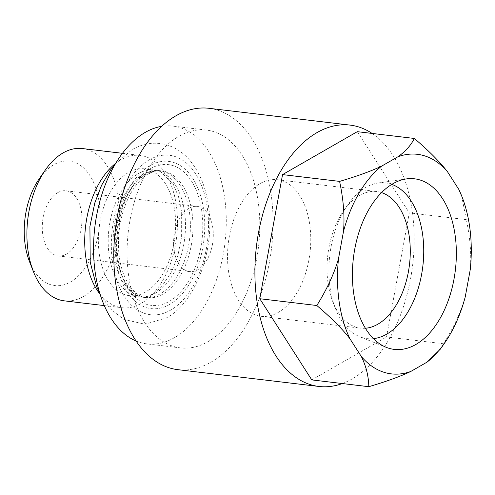 <?xml version="1.0" encoding="UTF-8"?>
<svg xmlns="http://www.w3.org/2000/svg" width="495" height="495" viewBox="0 0 495 495"><rect width="100%" height="100%" fill="white"/><g stroke="black" fill="none" stroke-linecap="round" stroke-linejoin="round"><path stroke-width="0.37" stroke-dasharray="2.48 1.86" d="M391.799 184.381A78.396 46.852 96.8 0 0 378.081 183.014A78.396 46.852 96.8 0 0 365.861 187.376A78.396 46.852 -83.2 0 0 347.799 204.738A78.396 46.852 -83.2 0 0 335.443 308.521A78.396 46.852 -83.2 0 0 359.785 336.742L386.279 347.354M373.44 338.636A78.396 46.852 -83.2 0 1 359.785 336.742M365.403 328.247A68.786 41.11 -83.2 0 1 360.521 328.148A68.786 41.11 -83.2 0 1 332.801 301.752A68.786 41.11 -83.2 0 1 343.641 210.697A68.786 41.11 -83.2 0 1 359.488 195.463A68.786 41.11 96.8 0 1 376.782 191.54A68.786 41.11 96.8 0 1 381.546 192.598M261.026 316.305A68.786 41.11 -83.2 0 0 278.32 312.382A68.786 41.11 96.8 0 0 310.773 238.565A68.786 41.11 96.8 0 0 277.287 179.697A68.786 41.11 96.8 0 0 259.993 183.62A68.786 41.11 -83.2 0 0 227.533 257.437A68.786 41.11 -83.2 0 0 261.026 316.305L360.521 328.148M465.25 296.845C461.043 311.596 453.81 327.232 443.557 343.759L440.383 349.105M443.557 343.759L386.521 336.965L409.285 212.85L357.303 131.67M311.77 379.9L386.521 336.965M461.544 195.593L466.327 219.638C470.207 237.847 471.518 254.504 470.25 269.602M466.327 219.638L409.285 212.85M342.317 383.538A131.602 78.656 96.8 0 0 352.063 378.966A131.602 78.656 96.8 0 0 413.449 256.967A131.602 78.656 96.8 0 0 372.091 133.427M208.995 108.306A131.602 78.656 -83.2 0 1 273.067 220.937A131.602 78.656 -83.2 0 1 210.969 362.167A131.602 78.656 96.8 0 1 177.884 369.672M180.477 347.892A109.667 65.544 96.8 0 1 127.079 254.034A109.667 65.544 96.8 0 1 178.831 136.342A109.667 65.544 -83.2 0 1 206.403 130.086A109.667 65.544 -83.2 0 1 259.801 223.944A109.667 65.544 -83.2 0 1 208.049 341.643A109.667 65.544 96.8 0 1 180.477 347.892L146.947 343.901A109.667 65.544 96.8 0 0 174.518 337.652A109.667 65.544 -83.2 0 0 226.271 219.953A109.667 65.544 -83.2 0 0 172.873 126.095A109.667 65.544 -83.2 0 0 161.655 126.361M136.1 341.012A109.667 65.544 96.8 0 0 146.947 343.901M149.218 159.854A80.289 47.984 -83.2 0 1 207.306 207.776A80.289 47.984 -83.2 0 1 170.608 310.148A80.289 47.984 -83.2 0 1 112.52 262.22A80.289 47.984 -83.2 0 1 149.218 159.854M155.35 293.226A63.874 38.171 96.8 0 0 185.39 230.156A63.874 38.171 96.8 0 0 160.807 171.74A63.874 38.171 96.8 0 0 154.391 170.02A63.874 38.171 96.8 0 0 138.334 173.658A63.874 38.171 96.8 0 0 108.195 242.204A63.874 38.171 96.8 0 0 139.293 296.87A63.874 38.171 96.8 0 0 145.932 296.697A63.874 38.171 96.8 0 0 155.35 293.226M144.552 168.851A63.874 38.171 -83.2 0 0 128.49 172.489A63.874 38.171 96.8 0 0 98.35 241.034A63.874 38.171 96.8 0 0 129.449 295.694A63.874 38.171 96.8 0 0 145.511 292.056A63.874 38.171 -83.2 0 0 175.651 223.511A63.874 38.171 -83.2 0 0 144.552 168.851L154.391 170.02M100.12 294.321A76.682 45.831 96.8 0 0 122.048 307.717A76.682 45.831 96.8 0 0 141.329 303.342A76.682 45.831 96.8 0 0 177.513 221.048A76.682 45.831 96.8 0 0 140.178 155.43A76.682 45.831 96.8 0 0 120.898 159.798A76.682 45.831 96.8 0 0 115.719 163.301M82.362 148.543A76.682 45.831 -83.2 0 1 119.697 214.168A76.682 45.831 -83.2 0 1 83.513 296.462A76.682 45.831 -83.2 0 1 64.232 300.836M39.346 178.596A62.642 37.441 -83.2 0 1 53.776 164.724A62.642 37.441 -83.2 0 1 99.099 202.121A62.642 37.441 -83.2 0 1 70.469 281.995A62.642 37.441 -83.2 0 1 29.471 261.521M57.754 192.648A32.812 19.608 96.8 0 0 42.267 227.861A32.812 19.608 96.8 0 0 58.243 255.94A32.812 19.608 96.8 0 0 66.491 254.071A32.812 19.608 96.8 0 0 81.978 218.858A32.812 19.608 96.8 0 0 66.002 190.773A32.812 19.608 96.8 0 0 57.754 192.648M189.065 208.277A32.812 19.608 96.8 0 0 173.584 243.49A32.812 19.608 96.8 0 0 189.56 271.576A32.812 19.608 96.8 0 0 197.808 269.701A32.812 19.608 -83.2 0 0 213.296 234.488A32.812 19.608 -83.2 0 0 197.319 206.409A32.812 19.608 -83.2 0 0 189.065 208.277M169.785 304.382A74.126 44.302 -83.2 0 1 116.152 260.129A74.126 44.302 -83.2 0 1 150.035 165.615A74.126 44.302 -83.2 0 1 203.668 209.868A74.126 44.302 -83.2 0 1 169.785 304.382M143.234 174.246A63.874 38.171 96.8 0 0 113.2 237.315A63.874 38.171 96.8 0 0 137.783 295.725A63.874 38.171 96.8 0 0 144.194 297.452A63.874 38.171 96.8 0 0 160.256 293.813A63.874 38.171 96.8 0 0 190.396 225.262A63.874 38.171 96.8 0 0 159.297 170.602A63.874 38.171 96.8 0 0 152.658 170.775A63.874 38.171 96.8 0 0 143.234 174.246M150.468 168.647A70.89 42.366 -83.2 0 1 201.756 210.963A70.89 42.366 -83.2 0 1 169.352 301.35A70.89 42.366 96.8 0 1 118.064 259.034A70.89 42.366 96.8 0 1 150.468 168.647M144.194 297.452L146.774 297.761A63.874 38.171 96.8 0 1 115.675 243.095A63.874 38.171 96.8 0 1 145.815 174.549A63.874 38.171 -83.2 0 1 161.871 170.911A63.874 38.171 -83.2 0 1 192.97 225.572A63.874 38.171 -83.2 0 1 162.83 294.117A63.874 38.171 96.8 0 1 146.774 297.761C133.978 297.408 119.363 276.711 118.54 247.655C117.049 217.156 130.08 184.307 148.376 174.067C153.178 171.4 157.676 170.342 161.871 170.911L159.297 170.602M378.081 183.014L406.333 178.924M332.801 301.752L335.443 308.521M343.641 210.697L347.799 204.738M277.287 179.697L376.782 191.54M206.403 130.086L172.873 126.095M100.009 293.956L110.119 308.657L123.793 319.362L145.054 324.25L166.394 317.87C194.894 303.41 215.69 249.709 208.376 205.338C205.604 186.2 198.971 170.695 188.465 158.815C184.406 154.366 179.846 150.796 174.797 148.11C160.658 141.125 146.452 141.62 132.19 149.601L115.521 163.628M145.932 296.697L152.763 294.135L161.265 287.162L171.722 271.588L177.872 255.637L181.622 236.709L181.671 212.262L178.54 196.769L173.275 184.264L160.807 171.74M129.449 295.694L139.293 296.87M122.444 153.314L140.178 155.43M104.315 305.607L122.048 307.717M58.243 255.94L189.56 271.576M66.002 190.773L197.319 206.409M137.783 295.725C128.793 293.003 116.913 273.438 116.35 247.816L117.098 229.6C118.169 220.919 120.124 212.708 122.97 204.967C126.93 194.473 131.781 186.182 137.517 180.106L145.827 173.337L152.658 170.775"/><path stroke-width="0.74" d="M415.825 344.495A85.895 51.338 96.8 0 0 456.136 245.619A85.895 51.338 96.8 0 0 406.333 178.924A85.895 51.338 96.8 0 0 392.943 183.701A85.895 51.338 96.8 0 0 352.52 269.113A85.895 51.338 96.8 0 0 386.279 347.354A85.895 51.338 96.8 0 0 415.825 344.495M373.44 338.636A78.396 46.852 -83.2 0 0 386.75 334.137A78.396 46.852 96.8 0 0 423.671 255.284A78.396 46.852 96.8 0 0 391.799 184.381M349.916 338.716C342.193 328.773 331.161 317.71 316.825 305.508C327.077 288.981 334.311 273.345 338.518 258.6A110.546 66.07 -83.2 0 0 349.916 338.716L361.331 356.536A110.546 66.07 -83.2 0 0 410.788 371.46L427.197 362.037A110.546 66.07 -83.2 0 0 444.578 343.091L440.383 349.105L427.197 362.037M338.518 258.6L343.511 231.351A110.546 66.07 -83.2 0 1 381.571 166.159L397.98 156.736A110.546 66.07 -83.2 0 1 447.437 171.66L458.846 189.486A110.546 66.07 -83.2 0 1 462.002 196.75A110.546 66.07 -83.2 0 1 470.25 269.602L465.25 296.845A110.546 66.07 -83.2 0 1 444.578 343.091M381.546 192.598A68.786 41.11 96.8 0 1 410.231 254.442A68.786 41.11 96.8 0 1 377.815 324.225A68.786 41.11 -83.2 0 1 365.403 328.247M410.788 371.46C400.325 376.447 386.335 381.527 368.806 386.694L311.77 379.9L259.782 298.72L316.825 305.508M458.846 189.486L462.002 196.75M397.98 156.736C405.498 151.396 410.949 145.307 414.34 138.458C428.682 150.659 439.715 161.729 447.437 171.66M414.34 138.458L357.303 131.67L282.552 174.605L259.782 298.72M343.511 231.351C344.78 216.253 343.474 199.596 339.589 181.393C357.118 176.226 371.114 171.146 381.571 166.159M339.589 181.393L282.552 174.605M368.806 386.694C368.602 376.175 366.108 366.121 361.331 356.536M372.091 133.427A131.602 78.656 96.8 0 0 350.089 125.105A131.602 78.656 96.8 0 0 317.004 132.604A131.602 78.656 96.8 0 0 254.9 273.84A131.602 78.656 96.8 0 0 318.978 386.465A131.602 78.656 96.8 0 0 342.317 383.538M318.978 386.465L177.884 369.672A131.602 78.656 96.8 0 1 113.807 257.047A131.602 78.656 96.8 0 1 175.911 115.811A131.602 78.656 -83.2 0 1 208.995 108.306L350.089 125.105M136.1 341.012A109.667 65.544 96.8 0 1 93.722 240.793A109.667 65.544 96.8 0 1 145.301 132.351A109.667 65.544 -83.2 0 1 161.655 126.361M104.315 305.607L64.232 300.836A76.682 45.831 -83.2 0 1 33.332 271.409A76.682 45.831 -83.2 0 1 45.416 169.896A76.682 45.831 -83.2 0 1 63.082 152.918A76.682 45.831 -83.2 0 1 82.362 148.543L122.444 153.314M115.719 163.301A76.682 45.831 96.8 0 0 100.12 294.321M33.332 271.409L29.471 261.521A62.642 37.441 -83.2 0 1 39.346 178.596L45.416 169.896M115.521 163.628L110.546 169.952L101.562 185.334L94.799 202.938L89.917 226.401L90.214 262.133L96.475 286.19L100.009 293.956"/></g></svg>
